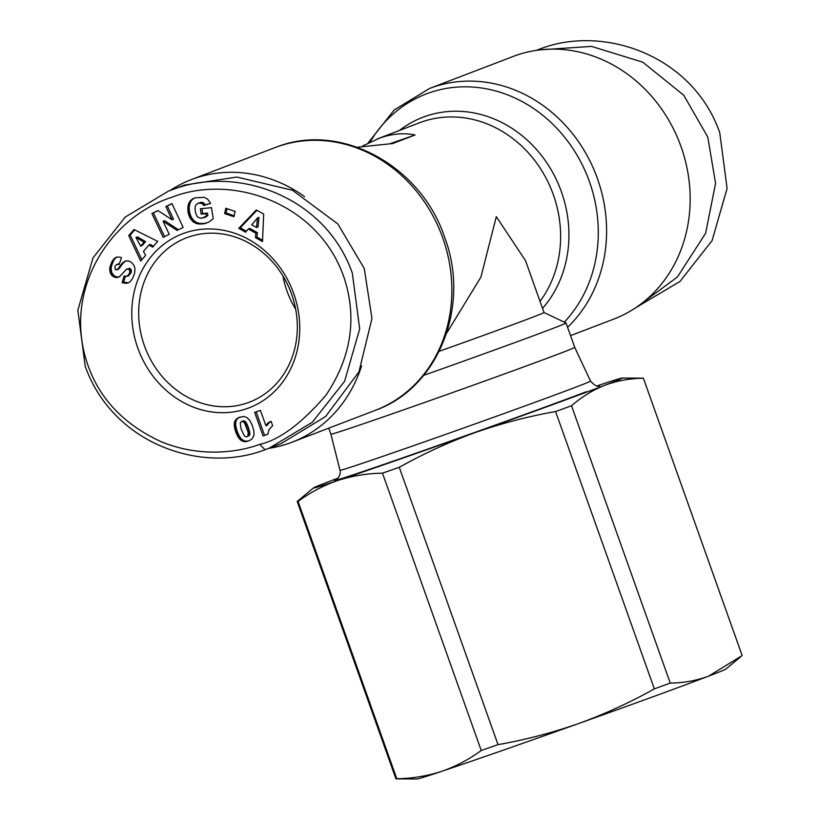 <?xml version="1.0" encoding="UTF-8"?>
<svg xmlns="http://www.w3.org/2000/svg" width="820" height="820" viewBox="0 0 820 820"><rect width="100%" height="100%" fill="white"/><g stroke="black" fill="none" stroke-linecap="round" stroke-linejoin="round"><path stroke-width="1.23" d="M536.229 50.389L539.878 49.056C602.803 24.354 692.316 54.766 719.724 132.491L727.094 188.457L712.067 240.629L679.985 281.455L634.895 308.258M259.755 444.348C240.906 451.4 202.058 458.708 160.74 441.529C120.929 423.028 95.725 394.625 85.136 356.321C65.487 284.396 112.678 216.06 171.78 197.292C233.608 172.835 322.127 204.416 345.425 281.967C356.833 321.02 350.345 358.77 325.96 395.209C301.411 423.663 279.333 440.043 259.755 444.348L265.055 449.708C201.371 474.37 112.883 443.948 85.208 366.273L77.849 310.226L92.988 257.91L125.173 217.115L168.407 191.132L172.456 189.656C235.75 165.056 324.986 195.406 352.303 273.08L359.683 328.922L344.595 381.3L312.369 422.208L269.103 448.222L265.055 449.708M567.573 327.282A140.62 124.609 69.1 0 0 586.361 154.252A140.62 124.609 69.1 0 0 432.663 87.32A140.62 124.609 69.1 0 0 429.577 88.447L513.146 56.467A140.62 124.609 69.1 0 1 516.231 55.34A140.62 124.609 69.1 0 1 681.072 146.749A140.62 124.609 69.1 0 1 613.657 319.144L570.546 335.636M362.665 145.97L379.783 138.026C392.288 133.691 404.034 132.686 415.043 134.982L392.636 143.561L357.223 147.231M423.673 375.345A129.406 1.578 -19.6 0 0 552.424 328.625A129.406 1.578 -19.6 0 0 566.046 322.998L543.998 312.522A112.155 1.373 160.4 0 1 532.19 317.412A112.155 1.373 160.4 0 1 439.233 351.288M566.046 322.998A129.406 1.578 -19.6 0 0 566.036 322.988L574.728 347.383A129.406 1.578 -19.6 0 0 574.728 347.372L590.513 381.095C598.221 389.479 599.441 384.826 599.512 385.923M446.623 333.207L480.92 277.098L496.315 216.644L525.548 260.709L544.008 312.533M328.758 428.153L330.911 434.2A129.406 1.578 -19.6 0 0 424.258 402.589A129.406 1.578 -19.6 0 0 561.105 353.01A129.406 1.578 -19.6 0 0 574.728 347.383M361.599 365.894A140.62 124.609 69.1 0 1 291.787 442.298A140.62 124.609 69.1 0 1 288.702 443.425A140.62 124.609 69.1 0 1 268.704 448.376M170.037 190.506A140.62 124.609 69.1 0 1 191.275 179.631A140.62 124.609 69.1 0 1 194.361 178.504A140.62 124.609 69.1 0 1 304.63 196.636M291.643 294.277A87.996 77.982 -110.9 0 0 188.487 237.072A87.996 77.982 -110.9 0 0 186.56 237.779A87.996 77.982 -110.9 0 0 144.371 345.651A87.996 77.982 -110.9 0 0 247.527 402.856A87.996 77.982 -110.9 0 0 249.454 402.148A87.996 77.982 -110.9 0 0 291.643 294.277M184.51 233.054A93.172 82.564 69.1 0 1 293.734 293.621A93.172 82.564 69.1 0 1 247.015 408.585A93.172 82.564 69.1 0 1 137.801 348.029A93.172 82.564 69.1 0 1 184.51 233.054M282.962 276.032A87.996 77.982 -110.9 0 0 287.01 291.079A87.996 77.982 -110.9 0 0 295.692 309.314M540.841 49.794L591.517 46.402L642.788 62.187L683.736 95.222L707.783 137.063L715.573 183.332L705.61 233.29L677.371 277.047L637.355 306.598M415.043 134.982L390.586 143.51M596.929 385.933A163.918 1.999 160.4 0 1 597.882 385.605A163.918 1.999 160.4 0 1 622.175 378.03A163.918 1.999 160.4 0 1 605.027 385.195A163.918 1.999 160.4 0 1 475.005 432.632A163.918 1.999 160.4 0 1 337.85 480.479A163.918 1.999 160.4 0 1 313.517 487.941A163.918 1.999 160.4 0 1 330.706 480.899A163.918 1.999 160.4 0 1 338.076 478.101M313.517 487.941L297.178 501.461A183.762 2.245 160.4 0 0 298.06 501.409C310.462 492.338 323.726 485.358 337.85 480.479C352.067 475.877 366.95 473.437 382.479 473.16A183.762 2.245 160.4 0 0 399.268 467.308C423.571 453.685 448.817 442.123 475.005 432.632C501.297 423.407 528.152 416.386 555.591 411.558A183.762 2.245 160.4 0 0 571.499 405.746C581.831 396.798 593.003 389.951 605.027 385.195C617.142 380.716 629.934 378.389 643.393 378.235A183.762 2.245 160.4 0 1 643.393 378.235L742.151 655.539A183.762 2.245 -19.6 0 1 742.151 655.569L643.393 378.235A183.762 2.245 160.4 0 0 643.28 378.174L622.175 378.03M297.178 501.491A183.762 2.245 160.4 0 1 297.178 501.461L395.927 778.826A183.762 2.245 -19.6 0 0 396.05 778.856A183.762 2.245 -19.6 0 0 396.808 778.733C412.347 778.467 427.22 776.027 441.447 771.415C455.571 766.546 468.835 759.566 481.237 750.495L382.479 473.16M571.499 405.746L670.247 683.08C683.716 682.927 696.508 680.61 708.623 676.131L742.151 655.569M298.06 501.409L396.808 778.733M399.268 467.308L498.017 744.642C525.456 739.814 552.311 732.783 578.602 723.568C604.791 714.066 630.037 702.504 654.339 688.882L555.591 411.558M396.05 778.856L417.154 779A163.918 1.999 -19.6 0 0 441.447 771.415A163.918 1.999 -19.6 0 0 578.602 723.568A163.918 1.999 -19.6 0 0 708.623 676.131A163.918 1.999 -19.6 0 0 725.823 669.089L740.542 656.922M670.247 683.08A183.762 2.245 160.4 0 1 654.339 688.882M498.017 744.642A183.762 2.245 160.4 0 1 481.237 750.495M168.407 191.132L184.397 185.084L236.816 177.058L292.391 190.219L337.83 223.921L364.254 268.509L371.962 318.467L358.945 371.88L325.622 416.488L281.055 443.651L269.103 448.222M110.157 266.418L111.704 262.205L114.298 258.484L117.301 256.978L120.591 257.306L121.504 257.623L119.156 264.532L116.553 264.45L114.923 266.438L115.261 269.616L117.403 269.421L124.158 261.641L127.899 260.791L131.395 262.287L133.762 264.993L134.951 268.427L134.644 273.224L132.532 278.554L129.857 281.988L126.229 283.32L122.129 282.757L124.127 276.012L127.018 276.35L129.498 273.47L129.857 271.112L129.232 269.636L126.7 268.991L119.915 276.361L115.466 277.498L112.606 276.145L110.802 273.983L109.747 268.611L110.157 266.418L111.643 265.844L111.387 266.982L109.9 267.545M157.963 210.545L172.046 219.801L165.835 206.63L171.923 203.596L183.157 227.396L177.058 230.42L163.067 221.246L169.238 234.315L163.159 237.339L151.925 213.548L157.963 210.545M225.787 208.26L235.114 211.427L233.977 216.736L224.639 213.579L225.787 208.26M263.671 214.051L262.502 241.562L255.45 237.636L255.901 233.239L248.245 228.975L245.641 232.183L238.763 228.349L256.322 209.961L263.671 214.051M194.975 197.866L204.19 197.333L207.522 199.055L210.074 202.427L210.535 203.473L203.78 205.523L201.986 203.421L198.112 203.135L195.724 205.082L194.996 208.095L195.478 212.513L196.79 215.916L198.43 217.566L201.659 218.304L206.373 216.111L206.004 213.671L201.166 214.143L200.336 208.751L211.509 207.665L213.21 218.694L208.71 222.189L202.806 223.942L197.63 223.829L193.325 221.892L189.922 217.792L187.975 211.909L188.292 204.61L190.691 200.449L194.975 197.866M133.978 229.528L157.717 241.346L152.663 247.199L148.933 245.026L143.438 251.381L145.632 255.327L140.702 261.047L128.719 235.627L133.978 229.528M240.906 440.299L238.405 437.511L235.822 432.16L234.366 426.625L234.397 422.382L235.832 419.604L238.579 417.616L243.366 416.447L246.605 417.349L249.567 420.096L252.068 424.821L253.831 430.582L254.046 435.071L252.129 438.823L249.249 440.709L244.678 441.703L240.906 440.299L242.402 439.725L243.448 440.381L241.951 440.955M260.432 410.369L265.926 425.795A10.147 8.989 69.1 0 1 270.436 421.593A10.147 8.989 69.1 0 1 271.102 421.367L272.619 425.611L268.991 429.731L267.771 434.282L263.046 435.932L254.661 412.378L260.432 410.369M110.977 263.917L112.473 263.343L112.012 264.635L110.515 265.208M112.012 264.635L111.643 265.844M111.387 266.982L111.243 268.037L109.747 268.611M111.243 268.037L111.202 269.032L109.706 269.606M111.202 269.032L111.254 270.005L109.757 270.579M111.254 270.005L111.458 271.246L109.962 271.82M111.458 271.246L111.797 272.383L110.3 272.957M111.797 272.383L112.299 273.409L110.802 273.983M112.299 273.409L111.018 274.331M112.514 273.767L113.252 274.751L111.756 275.325M113.252 274.751L114.103 275.571L112.606 276.145M114.103 275.571L115.066 276.227L113.57 276.791M115.066 276.227L115.886 276.617L114.39 277.18M115.886 276.617L116.952 276.924L115.466 277.498M116.952 276.924L118.008 277.027L116.512 277.601M118.008 277.027L119.054 276.893L117.557 277.467M127.52 268.806L126.7 268.991M129.006 268.232L130.154 268.56L128.658 269.124M130.154 268.56L130.718 269.062L129.232 269.636M130.718 269.062L131.272 270.169L129.775 270.733M131.272 270.169L129.857 271.112M131.354 270.538L131.333 271.666L129.847 272.24M131.333 271.666L130.995 272.906L129.498 273.47M130.995 272.906L128.504 275.786L127.018 276.35M125.337 276.412L123.625 282.183L122.129 282.757M123.625 282.183L127.715 282.746L126.229 283.32M127.715 282.746L128.771 282.592L127.274 283.166M126.044 260.883L124.158 261.641M125.655 261.067L123.184 262.349M124.671 261.775L122.938 262.564M124.435 261.99L122.323 263.138M123.82 262.564L121.667 263.845M123.164 263.281L120.97 264.686M122.457 264.122L120.212 265.649M121.708 265.075L119.412 266.736M120.909 266.162L119.71 267.873L118.213 268.437M119.71 267.873L117.403 269.421M118.9 268.847L116.778 269.882M118.264 269.319L116.676 269.934M118.418 263.753L119.443 263.671L117.947 264.245M116.809 257.09L115.435 257.613M116.881 257.07L115.005 257.88M116.501 257.306L114.298 258.484M115.784 257.91L113.59 259.202M115.087 258.628L112.934 260.073M114.431 259.499L112.309 261.067M113.806 260.493L111.704 262.205M113.201 261.641L112.647 262.912L111.151 263.486M165.835 206.63L167.321 206.056L173.543 219.227L172.046 219.801M158.106 210.637L151.925 213.548M153.422 212.974L164.584 236.631M178.401 229.754L164.564 220.672L163.067 221.246M171.995 203.739L167.321 206.056M227.058 208.69L226.135 213.005L224.639 213.579M226.135 213.005L234.192 215.732M255.45 237.636L256.947 237.072L262.564 240.188M256.947 210.299L240.26 227.786L238.763 228.349M240.26 227.786L246.43 231.219M255.901 233.239L257.398 232.665L249.741 228.411L248.245 228.975M257.398 232.665L256.947 237.072M194.996 197.856L193.089 198.614M194.586 198.05L192.31 199.086M193.797 198.512L191.501 199.69M192.997 199.116L190.691 200.449M192.187 199.875L189.973 201.289M191.46 200.726L189.358 202.202M190.845 201.628L188.836 203.196M190.332 202.632L189.902 203.708L188.415 204.282M189.902 203.708L188.292 204.61M189.789 204.047L189.522 205.123L188.026 205.697M189.522 205.123L189.328 206.261L187.841 206.824M189.328 206.261L189.236 207.429L187.739 208.003M189.236 207.429L189.225 208.649L187.729 209.223M189.225 208.649L189.297 209.92L187.8 210.484M189.297 209.92L189.451 211.232L187.964 211.806M189.451 211.232L187.975 211.909M189.471 211.334L189.727 212.626L188.231 213.2M189.727 212.626L190.045 213.866L188.549 214.44M190.045 213.866L190.424 215.045L188.928 215.609M190.424 215.045L190.886 216.162L189.389 216.726M190.886 216.162L191.419 217.218L189.922 217.792M191.419 217.218L192.013 218.233L190.527 218.807M192.013 218.233L192.351 218.725L190.855 219.299M192.351 218.725L193.11 219.709L191.624 220.272M193.11 219.709L193.93 220.57L192.444 221.144M193.93 220.57L194.822 221.318L193.325 221.892M194.822 221.318L195.775 221.974L194.278 222.538M195.775 221.974L196.8 222.507L195.303 223.081M196.8 222.507L195.662 223.224M197.159 222.661L198.102 222.999L196.615 223.573M198.102 222.999L199.127 223.255L197.63 223.829M199.127 223.255L200.203 223.409L198.707 223.983M200.203 223.409L201.351 223.501L199.854 224.075M201.351 223.501L202.55 223.511L201.064 224.075M202.55 223.511L203.832 223.419L202.335 223.983M203.832 223.419L202.806 223.942M204.303 223.368L205.492 223.194L203.995 223.757M205.492 223.194L206.619 222.968L205.123 223.542M201.894 208.598L202.663 213.569L201.166 214.143M202.663 213.569L207.491 213.097L206.004 213.671M207.491 213.097L207.87 215.537L206.373 216.111M207.87 215.537L205.851 216.531M207.347 215.957L204.918 217.197M206.414 216.623L204.067 217.669M205.564 217.095L203.934 217.73M199.229 202.899L198.112 203.135M200.726 202.325L199.885 202.868M201.371 202.294L202.489 202.448L201.002 203.022M202.489 202.448L203.473 202.847L201.986 203.421M203.473 202.847L202.294 203.626M203.79 203.052L204.621 203.873L203.124 204.436M204.621 203.873L205.277 204.949L203.78 205.523M205.277 204.949L210.494 203.37M134.675 229.877L130.206 235.053L128.719 235.627M130.206 235.053L141.839 259.725M153.494 246.236L150.419 244.452L148.933 245.026M239.942 439.489L241.428 438.915L242.402 439.725M243.448 440.381L242.371 441.16M243.868 440.596L244.954 440.955L243.468 441.529M244.954 440.955L246.164 441.139L244.678 441.703M246.164 441.139L244.924 441.703M246.42 441.139L247.435 441.078L245.949 441.652M247.435 441.078L248.562 440.883L247.066 441.457M248.562 440.883L249.434 440.617M240.209 416.99L238.579 417.616M240.075 417.042L237.513 418.2M239.009 417.626L236.59 418.856M238.077 418.292L235.832 419.604M237.318 419.03L235.207 420.424M236.703 419.85L234.735 421.306M236.232 420.742L235.924 421.716L234.428 422.29M235.924 421.716L234.397 422.382M235.893 421.808L235.74 422.751L234.243 423.325M235.74 422.751L235.699 423.776L234.202 424.35M235.699 423.776L235.719 424.862L234.233 425.436M235.719 424.862L235.863 426.051L234.366 426.625M235.863 426.051L236.078 427.302L234.582 427.876M236.078 427.302L236.396 428.655L234.909 429.229M236.396 428.655L236.816 430.09L235.32 430.664M236.816 430.09L237.318 431.597L235.822 432.16M237.318 431.597L237.554 432.273L236.068 432.837M237.554 432.273L238.046 433.462L236.549 434.036M238.046 433.462L238.599 434.61L237.103 435.184M238.599 434.61L239.184 435.717L237.687 436.291M239.184 435.717L239.809 436.793L238.323 437.357M239.809 436.793L238.405 437.511M239.901 436.937L240.66 438.013L239.163 438.587M240.66 438.013L241.428 438.915M265.926 425.795L267.422 425.231A10.147 8.989 69.1 0 1 271.112 421.388M256.168 411.855L264.542 435.358L263.046 435.932M264.542 435.358L267.771 434.231M256.527 227.499L258.013 226.935L258.997 217.341L257.5 217.905L251.74 224.844L256.527 227.499L257.5 217.905M140.64 246.143L142.126 245.57L145.56 241.603L137.411 236.888L135.925 237.451L140.64 246.143L144.064 242.166L135.925 237.451M246.953 436.732L249.813 434.641L248.419 427.609L246.687 423.479L244.585 421.029L242.986 420.896L240.229 422.689L240.936 428.573L244.298 435.881L246.297 436.855L247.835 436.158L248.224 432.56L244.647 423.14L243.089 421.593L241.49 421.47M145.56 241.603L144.064 242.166M243.581 420.773L242.095 421.347M244.585 421.029L243.089 421.593M245.559 421.818L244.063 422.392M245.631 421.9L244.145 422.474M246.143 422.566L244.647 423.14M246.687 423.479L245.19 424.053M247.24 424.627L245.744 425.201M247.814 426L246.328 426.574M248.419 427.609L246.933 428.183M248.47 427.753L246.984 428.327M249.013 429.372L247.527 429.936M249.423 430.777L247.937 431.351M249.71 431.986L248.224 432.56M249.885 433.011L248.398 433.575M249.926 433.821L248.439 434.395M249.813 434.641L248.316 435.215M249.331 435.594L247.835 436.158M370.076 142.044A136.673 121.114 69.1 0 1 429.229 92.855A136.673 121.114 69.1 0 1 577.085 155.246A136.673 121.114 69.1 0 1 564.283 322.147M375.355 410.318C438.433 388.044 470.711 305.973 444.696 237.503C421.459 166.419 341.889 122.252 278.041 146.483L274.854 147.651A140.62 124.609 69.1 0 1 277.939 146.524A140.62 124.609 69.1 0 1 442.134 236.191A140.62 124.609 69.1 0 1 375.365 410.318L291.787 442.298M399.371 130.482A116.102 102.879 69.1 0 1 425.334 116.368A116.102 102.879 69.1 0 1 561.423 191.839A116.102 102.879 69.1 0 1 542.543 308.412M377.303 138.928L419.45 122.805A112.155 99.384 69.1 0 1 421.91 121.903A112.155 99.384 69.1 0 1 553.377 194.811A112.155 99.384 69.1 0 1 540.021 301.36M336.067 479.731C335.431 481.022 341.52 475.836 339.982 470.301A132.973 1.619 -19.6 0 0 435.83 437.849A132.973 1.619 -19.6 0 0 576.511 386.876A132.973 1.619 -19.6 0 0 590.513 381.095M336.354 479.567A141.563 1.732 -19.6 0 0 425.682 449.811A141.563 1.732 -19.6 0 0 586.32 391.724M120.048 267.382L118.551 267.945M241.48 438.946L239.983 439.52M274.854 147.651L191.275 179.631M429.577 88.447L394.205 109.972L367.985 143.08M330.911 434.2L339.982 470.301"/></g></svg>
